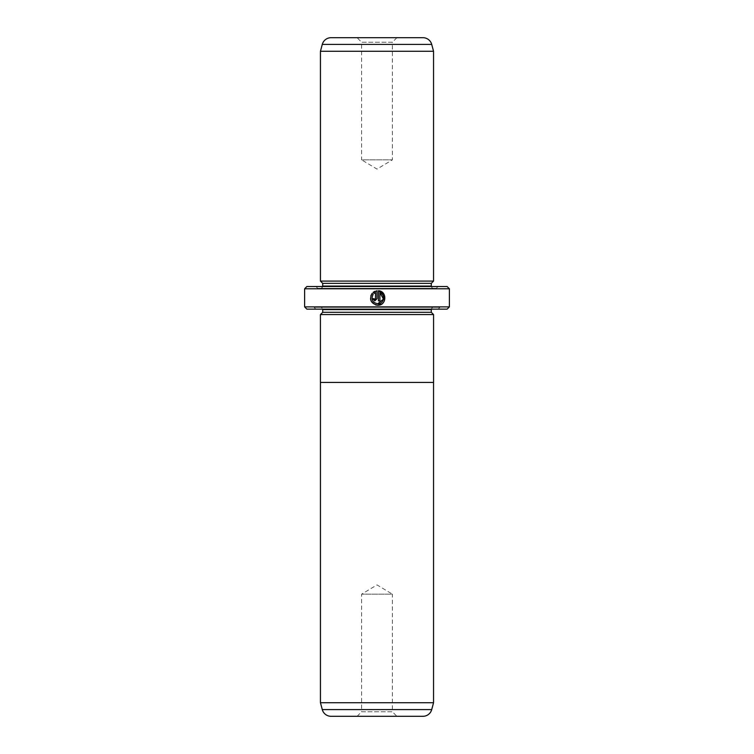<?xml version="1.0" encoding="UTF-8"?>
<svg xmlns="http://www.w3.org/2000/svg" width="754" height="754" viewBox="0 0 754 754"><rect width="100%" height="100%" fill="white"/><g stroke="black" fill="none" stroke-linecap="round" stroke-linejoin="round"><path stroke-width="0.57" stroke-dasharray="3.77 2.83" d="M320.45 382.429L433.55 382.429L320.45 382.429M357.094 716.3L361.618 711.776L392.382 711.776L392.382 594.152L361.618 594.152L392.382 594.152L377 584.906L361.618 594.152L361.618 711.776L392.382 711.776L396.906 716.3L357.094 716.3L396.906 716.3M377.726 303.796C372.353 302.552 370.827 299.423 373.136 294.409L372.099 293.372L371.043 295.125M381.656 304.098L384.342 301.016M375.209 292.731L375.549 298.707L374.823 299.432L372.636 298.707L374.823 300.884L377 298.707L377 290.742L374.936 291.261M396.906 37.7L392.382 42.224L361.618 42.224L361.618 159.848L392.382 159.848L361.618 159.848L377 169.094L392.382 159.848L392.382 42.224L361.618 42.224L357.094 37.7L396.906 37.7L357.094 37.7M320.45 314.569L433.55 314.569L320.45 314.569M320.45 307.33L433.55 307.33L320.45 307.33A2.262 2.262 0 0 1 322.665 309.14M433.55 307.33A2.262 2.262 0 0 0 431.335 309.14M315.926 309.14L438.074 309.14L315.926 309.14L314.116 307.33L439.884 307.33L314.116 307.33M438.074 309.14L439.884 307.33M322.665 286.52A2.262 2.262 0 0 1 320.45 288.33L433.55 288.33L320.45 288.33M431.335 286.52A2.262 2.262 0 0 0 433.55 288.33M317.736 288.33L436.264 288.33L317.736 288.33L315.926 286.52L438.074 286.52L315.926 286.52M436.264 288.33L438.074 286.52M447.122 286.52L306.878 286.52M449.384 306.878L304.616 306.878M304.616 288.782L449.384 288.782M306.878 309.14L447.122 309.14M431.288 283.353L322.712 283.353M433.55 281.091L320.45 281.091M422.975 37.7L331.025 37.7M433.55 51.272L320.45 51.272M431.288 312.307L322.712 312.307M373.126 292.345L374.418 293.193M371.156 301.091L375.709 304.965M378.451 290.742L378.451 300.884L379.912 300.884L379.912 292.58M433.578 382.429L320.422 382.429M433.578 314.569L320.422 314.569M331.025 716.3L422.975 716.3M433.55 702.728L320.45 702.728M431.288 309.592L322.712 309.592M431.288 286.068L322.712 286.068M322.288 44.411L431.712 44.411M431.712 709.589L322.288 709.589"/><path stroke-width="1.13" d="M322.288 709.589L431.712 709.589A9.048 9.048 0 0 1 422.975 716.3L331.025 716.3A9.048 9.048 0 0 1 322.288 709.589L320.45 702.728L433.55 702.728L433.55 382.429M320.45 702.728L320.45 382.429M431.712 709.589L433.55 702.728M320.422 382.429L433.578 382.429L433.578 314.569L320.422 314.569L320.422 382.429M375.709 304.965L377.726 305.247C370.921 303.636 369.045 299.677 372.099 293.372L373.136 294.409C370.827 299.423 372.353 302.552 377.726 303.796C383.89 304.154 385.765 294.578 379.912 292.58L379.912 300.884L378.451 300.884L378.451 290.742C387.377 291.167 386.651 305.719 377.726 305.247L381.656 304.098M384.342 301.016L384.04 294.362L378.451 290.742M375.549 298.707L374.823 299.432L374.088 298.707L374.823 299.432L375.549 298.707L375.549 292.58L374.163 293.381L373.126 292.345L377 290.742L377 298.707L374.823 300.884L372.636 298.707L374.088 298.707M320.45 314.569L322.712 312.307L431.288 312.307L433.55 314.569M431.288 312.307L431.288 309.592A2.262 2.262 0 0 1 431.335 309.14M322.712 312.307L322.712 309.592L431.288 309.592M320.45 281.091L433.55 281.091L433.55 51.272L320.45 51.272L320.45 281.091L322.712 283.353L431.288 283.353L433.55 281.091M433.55 51.272L431.712 44.411A9.048 9.048 0 0 0 422.975 37.7L331.025 37.7A9.048 9.048 0 0 0 322.288 44.411L320.45 51.272M322.712 283.353L322.712 286.068L431.288 286.068L431.288 283.353M449.384 306.878L447.122 309.14L306.878 309.14L304.616 306.878L449.384 306.878L449.384 288.782L304.616 288.782L306.878 286.52L447.122 286.52L449.384 288.782M304.616 306.878L304.616 288.782M374.163 293.381L375.549 292.58M374.936 291.261L373.126 292.345M371.043 295.125L370.544 299.131L371.156 301.091M379.912 292.58L383.447 299.084L377.726 303.796M431.712 44.411L322.288 44.411"/></g></svg>
